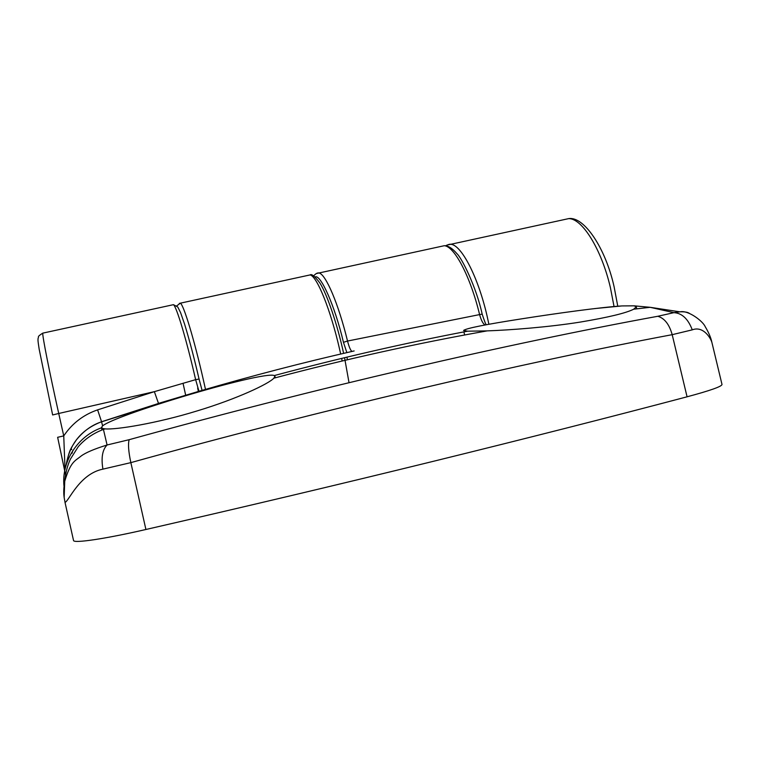 <?xml version="1.0" encoding="UTF-8"?>
<svg xmlns="http://www.w3.org/2000/svg" width="760" height="760" viewBox="0 0 760 760"><rect width="100%" height="100%" fill="white"/><g stroke="black" fill="none" stroke-linecap="round" stroke-linejoin="round"><path stroke-width="1.14" d="M689.538 313.471C687.942 312.208 684.779 311.657 680.038 311.828C688.284 309.899 702.99 321.28 705.175 326.619C708.662 332.395 710.894 337.63 711.873 342.323C710.23 337.079 702.753 325.802 692.265 329.849L672.192 334.675C597.018 348.764 507.813 367.954 415.748 389.661C323.827 411.302 223.782 436.715 130.853 462.631L102.923 469.138C79.353 473.888 68.799 501.391 65.018 502.407L73.52 540.455C73.283 543.561 104.832 538.954 145.91 529.492L130.853 462.631C128.497 451.611 127.927 443.963 129.162 439.688L107.084 444.99L103.246 428.63L101.412 427.642L102.59 425.875C109.05 420.527 144.391 408.167 182.096 396.824C225.615 383.676 269.087 372.894 274.284 375.573L274.911 376.219L273.875 378.176C268.707 383.857 237.091 398.858 197.173 410.903C156.493 423.434 115.577 429.96 105.079 428.868L103.246 428.63M711.873 342.323L722 384.455C721.876 386.469 710.23 390.592 687.068 396.805C610.584 417.041 525.721 438.605 432.478 461.529C338.856 484.509 243.333 507.157 145.91 529.492M197.648 387.97L198.379 391.419L197.648 387.97M621.936 305.928L634.144 305.834L636.31 306.841L633.707 309.197C626.078 313.072 608.351 317.357 580.517 322.041C548.311 327.209 509.779 330.096 487.103 330.885L467.59 331.189L463.581 330.476C465.918 328.377 485.374 324.482 521.949 318.791C557.602 313.196 600.542 307.287 621.936 305.928L594.918 308.56M346.854 352.611L343.453 342.313C334.77 305.501 320.425 273.562 315.077 277.01M202.055 390.383L199.063 379.041L195.633 379.658L198.968 391.248L101.593 421.809C91.96 424.935 83.514 431.015 76.256 440.059C70.385 448.998 69.379 449.768 66.215 464.778C69.654 443.802 81.444 429.447 101.564 421.743L102.59 425.875M65.018 469.338L63.745 435.898L57.636 437.304L64.733 470.763M351.994 351.395C350.607 350.578 349.115 347.12 347.529 341.041L479.598 314.592C481.251 320.483 483.084 323.95 485.089 324.995M199.272 391.172L199.623 391.096C251.75 375.858 303.259 362.482 354.151 350.94M43.149 333.051L42.75 333.146C42.341 336.062 49.438 372.039 58.729 413.478L154.365 391.656L195.633 379.658C186.552 339.891 176.614 306.784 173.451 304.674L172.416 304.902M57.636 437.304L65.921 476.634M64.153 497.372L64.723 481.289C70.709 461.253 75.126 460.987 81.12 456.038C85.576 452.684 94.221 448.998 107.084 444.99C102.41 449.749 101.023 457.805 102.923 469.138M687.068 396.805L672.192 334.675C669.322 324.387 664.534 318.25 657.818 316.274C507.946 343.681 315.352 388.123 129.162 439.688M692.265 329.849C688.104 318.867 681.986 313.139 673.92 312.654L657.818 316.274M680.038 311.828L673.92 312.654L650.123 307.306L679.915 311.828M486.466 324.738C485.953 324.957 484.519 321.423 482.173 314.137L479.598 314.592C470.44 276.488 454.375 246.212 444.267 245.708L440.382 246.553M202.084 390.374L199.063 379.041C194.275 358.387 189.468 340.128 184.632 324.263L180.566 312.597L177.764 306.992L173.451 304.674L42.75 333.146C36.347 337.25 39.282 336.433 38.095 338.257C38.057 340.242 37.553 338.903 39.168 349.201L52.639 414.96L58.729 413.478L63.745 435.898C72.114 423.443 83.401 414.76 97.612 409.868L101.564 421.743L158.555 403.437M72.865 450.566L72.001 453.321M183.036 383.258L185.668 395.181M71.127 448.333L71.754 449.635M347.396 359.755L346.988 357.428M343.453 342.313L347.529 341.041C338.438 303.658 325.774 274.236 319.029 272.973L316.483 273.505M63.992 486.144C61.361 461.424 77.701 436.135 101.488 427.823M634.144 305.834L650.123 307.306L633.707 309.197M274.284 375.573C339.767 358.045 404.206 343.254 467.59 331.189M199.842 391.029L158.489 403.389L154.365 391.656L97.612 409.868M614.004 306.356L610.403 287.613C601.464 249.09 582.16 218.348 568.689 218.614L563.568 219.725M488.898 324.301L487.027 315.761C478.012 276.583 461.272 244.71 450.747 244.292L446.889 245.1M307.591 275.471L310.089 274.92C316.967 276.174 330.524 309.434 339.635 349.391L340.689 354.036M341.63 358.406L342.171 360.99M205.494 389.386L203.49 380.447C194.294 339.777 183.806 305.216 180.395 303.164L179.284 303.401M274.911 376.219L275.272 377.805M636.3 306.85L636.775 308.835M482.173 314.137C476.273 286.662 461.443 257.545 456.94 253.688C452.228 248.206 448.01 245.547 444.267 245.708L319.029 272.973C317.423 272.659 315.618 273.657 313.614 275.966M64.723 481.289C65.578 472.71 67.497 465.281 70.49 458.992L78.27 446.671C84.968 438.966 93.356 433.219 103.427 429.428M65.008 502.369C64.704 499.244 62.548 494.579 64.714 481.327M487.103 330.885C416.404 343.463 345.334 359.224 273.875 378.176M105.079 428.868L103.427 429.419M101.412 427.642L101.935 429.951M463.904 331.892L464.635 334.989M445.588 245.803C448.087 244.549 449.806 244.045 450.747 244.292L568.689 218.614C583.851 216.125 605.473 247.722 614.118 286.824L617.756 306.118M176.748 305.852L180.395 303.164L310.089 274.92C311.609 273.619 314.897 276.336 319.941 283.091C326.971 294.158 337.231 323.788 343.615 353.352M344.555 357.703L349.03 382.698"/></g></svg>
